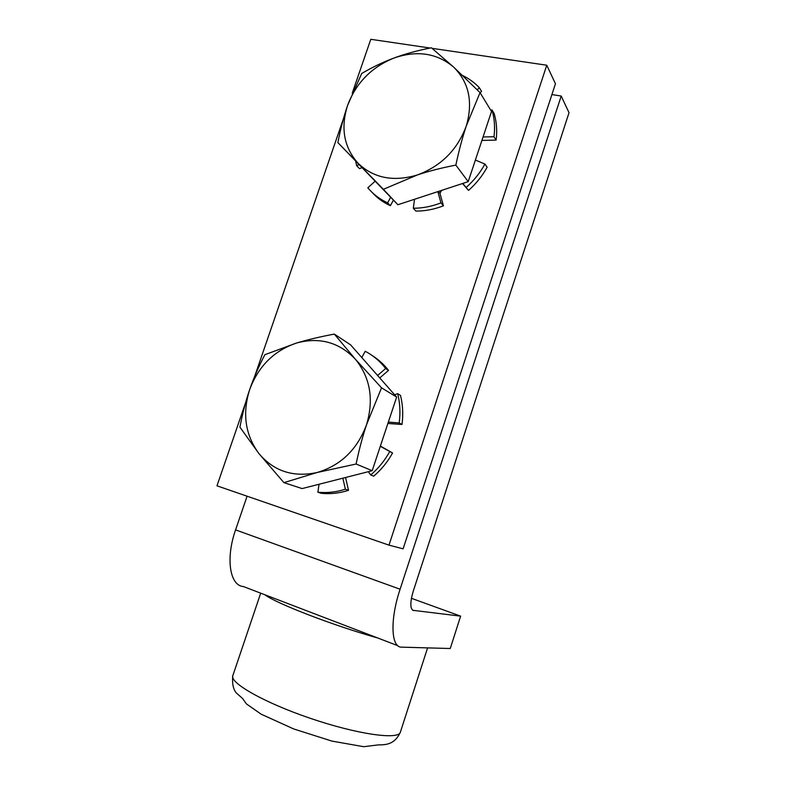 <?xml version="1.0" encoding="UTF-8"?>
<svg xmlns="http://www.w3.org/2000/svg" width="786" height="786" viewBox="0 0 786 786"><rect width="100%" height="100%" fill="white"/><g stroke="black" fill="none" stroke-linecap="round" stroke-linejoin="round"><path stroke-width="1.18" d="M453.61 67.065L480.03 92.61L466.226 126.153C473.27 102.151 469.065 82.451 453.61 67.065C437.016 53.153 417.199 50.117 394.169 57.958C404.986 53.929 417.395 50.53 431.386 47.779L453.61 67.065M455.841 165.109C441.378 167.909 428.527 171.21 417.278 174.993C441.044 166.18 457.354 149.9 466.226 126.153C462.453 137.422 458.985 150.411 455.841 165.109L468.21 181.654L397.903 204.733L337.882 142.62C340.633 128.54 343.875 116.132 347.589 105.393L361.668 73.511C372.476 67.144 383.313 61.966 394.169 57.958C371.582 67.105 356.058 82.923 347.589 105.393C340.436 128.138 343.954 147.454 358.131 163.321C373.664 178.147 393.373 182.038 417.278 174.993L383.391 189.308L337.882 142.62M468.21 181.654L491.525 111.474L480.03 92.61M397.903 204.733L383.391 189.308M355.292 359.123L381.524 387.832L366.571 424.637C374.028 399.298 370.265 377.467 355.292 359.123C339.159 342.274 319.627 336.889 296.695 342.981C307.473 339.758 320.01 336.791 334.305 334.079L355.292 359.123M356.107 464.015L317.122 472.504C340.819 465.459 357.296 449.504 366.571 424.637C362.592 436.485 359.104 449.621 356.107 464.015L372.2 470.706L302.119 488.578L283.923 482.643L258.889 453.542C273.921 471.286 293.325 477.613 317.122 472.504L283.923 482.643M249.683 389.551C253.564 378.262 258.623 366.649 264.862 354.702L296.695 342.981C274.186 350.536 258.515 366.06 249.683 389.551C242.147 413.475 245.212 434.815 258.889 453.542L239.917 427.171C242.53 413.357 245.792 400.821 249.683 389.551M381.524 387.832L396.655 397.077L350.615 344.877L334.305 334.079M396.655 397.077L372.2 470.706M494.05 113.41L491.977 109.883L490.837 110.345M462.777 183.433L468.544 190.399C476.12 183.688 482.319 175.976 487.133 167.251L484.942 164.058L475.383 160.069M483.056 136.97L493.991 136.735L496.123 140.095L481.897 140.439M442.862 189.976L441.408 190.625L439.973 193.366L443.422 205.804L440.966 202.886L437.851 191.617M393.422 200.145L390.377 205.696L387.626 202.837L390.662 197.306M361.825 167.713L359.516 168.666L356.628 165.63L358.878 164.696M468.544 190.399L462.502 183.531M414.546 199.271L413.298 208.241L415.912 211.1C425.108 211.11 434.275 209.351 443.422 205.804M375.06 181.301L367.819 187.795C373.173 194.23 379.785 199.241 387.626 202.837M477.181 89.761L479.391 87.777L481.582 91.392L480.099 92.719M491.977 109.883L492.036 110.069C494.512 118.519 495.16 127.411 493.991 136.735M462.64 75.544C469.026 78.59 474.606 82.668 479.391 87.777M356.628 165.63L355.724 161.454M440.966 202.886C431.769 206.463 422.544 208.241 413.298 208.241M484.942 164.058C480.099 172.841 473.86 180.613 466.236 187.373M494.099 113.39L494.158 113.577C496.624 121.977 497.283 130.82 496.123 140.095M390.377 205.696C383.273 202.454 377.182 198.013 372.092 192.383M388.343 422.102L399.19 422.947L401.99 424.499C403.326 414.497 402.835 404.81 400.496 395.417L397.706 393.678L394.601 394.749M380.385 446.055L392.568 452.972L380.296 446.33M401.99 424.499L387.891 423.458M345.565 477.495L348.512 490.307L345.378 489.197L342.853 478.193M368.339 471.698L370.707 474.95L373.694 476.159C381.338 469.664 387.626 461.932 392.568 452.972M319.047 484.264L317.878 492.203L321.169 493.284C330.277 494.227 339.395 493.235 348.512 490.307M377.594 375.472L385.671 368.506L388.52 370.393L379.766 377.938M397.706 393.678C400.045 403.13 400.536 412.886 399.19 422.947M361.786 357.551L365.235 351.273C373.183 355.459 380.002 361.206 385.671 368.506M345.378 489.197C336.202 492.144 327.035 493.146 317.878 492.203M389.699 451.606C384.727 460.625 378.39 468.407 370.707 474.95M372.377 355.655C378.547 359.556 383.932 364.468 388.52 370.393M245.507 402.972L216.975 485.817L388.972 545.14L546.761 65.218L432.054 48.329M430.089 48.034L370.796 39.3L352.246 93.151M546.761 65.218L555.447 83.748L403.12 548.834L388.972 545.14M343.551 118.381L254.625 376.514M412.65 610.28L460.635 616.145L411.422 598.303M264.823 594.737C276.141 603.442 333.136 625.489 377.771 638.006L243.414 586.543C229.817 585.708 225.474 558.502 235.574 529.892L400.094 589.225L561.204 96.039L569.025 112.722L413.19 591.377C409.948 602.646 410.066 609.052 413.534 610.604M460.635 616.145L450.24 648.519L401.656 647.153C391.025 647.772 389.797 619.997 400.094 589.225M247.089 496.202L235.574 529.892M561.204 96.039L551.9 94.566M482.417 140.37L482.093 139.869M438.392 191.44L439.973 193.366M400.428 731.992L400.31 732.356C398.178 740.068 356.756 734.203 310.185 718.276C263.575 702.448 228.785 682.395 232.911 675.42L260.706 593.165M397.795 645.679L377.771 638.006M494.158 113.577L492.036 110.069M427.584 647.88L400.31 732.356C394.847 744.008 386.781 744.951 378.331 744.892L363.712 746.7L331.81 741.07L293.63 728.917L261.198 714.209L246.421 703.912L242.599 698.499L236.321 692.957C233.295 689.41 232.096 683.781 232.715 676.058"/></g></svg>
